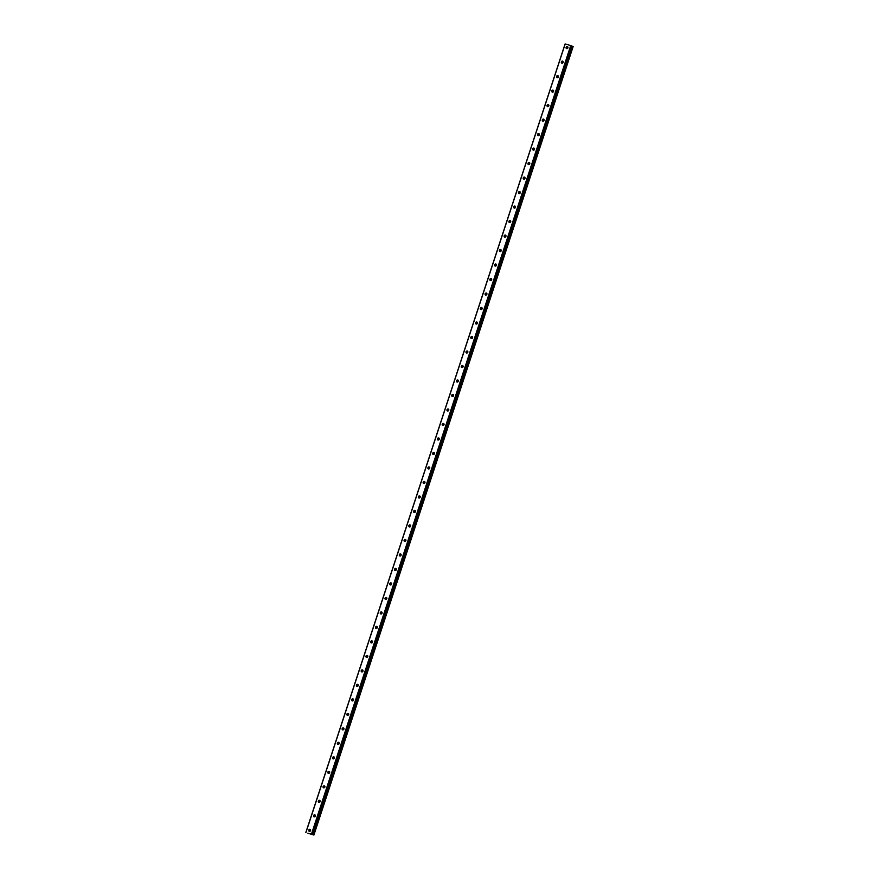 <?xml version="1.0" encoding="UTF-8"?>
<svg xmlns="http://www.w3.org/2000/svg" width="879" height="879" viewBox="0 0 879 879"><rect width="100%" height="100%" fill="white"/><g stroke="black" fill="none" stroke-linecap="round" stroke-linejoin="round"><path stroke-width="1.32" d="M307.87 833.193L313.902 835.05L307.87 833.193M308.804 830.062A1.066 0.912 113.9 0 1 310.562 830.578A1.066 0.912 113.9 0 1 308.804 830.062M309.847 831.325A1.066 0.912 113.9 0 1 310.54 829.776M313.572 815.569A1.066 0.912 113.9 0 1 315.33 816.086A1.066 0.912 113.9 0 1 313.572 815.569M314.616 816.822A1.066 0.912 113.9 0 1 315.308 815.272M318.33 801.077A1.066 0.912 113.9 0 1 320.099 801.582A1.066 0.912 113.9 0 1 318.33 801.077M319.385 802.329A1.066 0.912 113.9 0 1 320.066 800.78M323.098 786.584A1.066 0.912 113.9 0 1 324.856 787.09A1.066 0.912 113.9 0 1 323.098 786.584M324.142 787.837A1.066 0.912 113.9 0 1 324.834 786.287M327.867 772.092A1.066 0.912 113.9 0 1 329.625 772.597A1.066 0.912 113.9 0 1 327.867 772.092M328.911 773.344A1.066 0.912 113.9 0 1 329.603 771.795M332.636 757.599A1.066 0.912 113.9 0 1 334.394 758.105A1.066 0.912 113.9 0 1 332.636 757.599M333.679 758.852A1.066 0.912 113.9 0 1 334.361 757.302M337.393 743.107A1.066 0.912 113.9 0 1 339.151 743.612A1.066 0.912 113.9 0 1 337.393 743.107M338.437 744.359A1.066 0.912 113.9 0 1 339.129 742.81M342.162 728.614A1.066 0.912 113.9 0 1 343.92 729.12A1.066 0.912 113.9 0 1 342.162 728.614M343.206 729.867A1.066 0.912 113.9 0 1 343.898 728.317M346.93 714.111A1.066 0.912 113.9 0 1 348.688 714.627A1.066 0.912 113.9 0 1 346.93 714.111M347.974 715.374A1.066 0.912 113.9 0 1 348.655 713.825M351.688 699.618A1.066 0.912 113.9 0 1 353.457 700.134A1.066 0.912 113.9 0 1 351.688 699.618M352.743 700.882A1.066 0.912 113.9 0 1 353.424 699.332M356.456 685.126A1.066 0.912 113.9 0 1 358.214 685.631A1.066 0.912 113.9 0 1 356.456 685.126M357.5 686.378A1.066 0.912 113.9 0 1 358.192 684.829M361.225 670.633A1.066 0.912 113.9 0 1 362.983 671.138A1.066 0.912 113.9 0 1 361.225 670.633M362.269 671.886A1.066 0.912 113.9 0 1 362.961 670.336M365.994 656.141A1.066 0.912 113.9 0 1 367.752 656.646A1.066 0.912 113.9 0 1 365.994 656.141M367.037 657.393A1.066 0.912 113.9 0 1 367.719 655.844M370.751 641.648A1.066 0.912 113.9 0 1 372.509 642.153A1.066 0.912 113.9 0 1 370.751 641.648M371.795 642.901A1.066 0.912 113.9 0 1 372.487 641.351M375.52 627.156A1.066 0.912 113.9 0 1 377.278 627.661A1.066 0.912 113.9 0 1 375.52 627.156M376.564 628.408A1.066 0.912 113.9 0 1 377.256 626.859M380.288 612.663A1.066 0.912 113.9 0 1 382.046 613.168A1.066 0.912 113.9 0 1 380.288 612.663M381.332 613.916A1.066 0.912 113.9 0 1 382.013 612.366M385.046 598.17A1.066 0.912 113.9 0 1 386.804 598.676A1.066 0.912 113.9 0 1 385.046 598.17M386.101 599.423A1.066 0.912 113.9 0 1 386.782 597.874M389.815 583.667A1.066 0.912 113.9 0 1 391.573 584.183A1.066 0.912 113.9 0 1 389.815 583.667M390.858 584.931A1.066 0.912 113.9 0 1 391.551 583.381M394.583 569.174A1.066 0.912 113.9 0 1 396.341 569.68A1.066 0.912 113.9 0 1 394.583 569.174M395.627 570.427A1.066 0.912 113.9 0 1 396.308 568.878M399.341 554.682A1.066 0.912 113.9 0 1 401.11 555.187A1.066 0.912 113.9 0 1 399.341 554.682M400.395 555.935A1.066 0.912 113.9 0 1 401.077 554.385M404.109 540.189A1.066 0.912 113.9 0 1 405.867 540.695A1.066 0.912 113.9 0 1 404.109 540.189M405.153 541.442A1.066 0.912 113.9 0 1 405.845 539.893M408.878 525.697A1.066 0.912 113.9 0 1 410.636 526.202A1.066 0.912 113.9 0 1 408.878 525.697M409.922 526.95A1.066 0.912 113.9 0 1 410.614 525.4M413.646 511.204A1.066 0.912 113.9 0 1 415.404 511.71A1.066 0.912 113.9 0 1 413.646 511.204M414.69 512.457A1.066 0.912 113.9 0 1 415.371 510.908M418.404 496.712A1.066 0.912 113.9 0 1 420.162 497.217A1.066 0.912 113.9 0 1 418.404 496.712M419.448 497.964A1.066 0.912 113.9 0 1 420.14 496.415M423.173 482.219A1.066 0.912 113.9 0 1 424.931 482.725A1.066 0.912 113.9 0 1 423.173 482.219M424.216 483.472A1.066 0.912 113.9 0 1 424.909 481.923M427.941 467.716A1.066 0.912 113.9 0 1 429.699 468.232A1.066 0.912 113.9 0 1 427.941 467.716M428.985 468.979A1.066 0.912 113.9 0 1 429.666 467.43M432.699 453.223A1.066 0.912 113.9 0 1 434.468 453.74A1.066 0.912 113.9 0 1 432.699 453.223M433.754 454.487A1.066 0.912 113.9 0 1 434.435 452.938M437.467 438.731A1.066 0.912 113.9 0 1 439.225 439.236A1.066 0.912 113.9 0 1 437.467 438.731M438.511 439.983A1.066 0.912 113.9 0 1 439.203 438.434M442.236 424.238A1.066 0.912 113.9 0 1 443.994 424.744A1.066 0.912 113.9 0 1 442.236 424.238M443.28 425.491A1.066 0.912 113.9 0 1 443.972 423.942M447.004 409.746A1.066 0.912 113.9 0 1 448.762 410.251A1.066 0.912 113.9 0 1 447.004 409.746M448.048 410.998A1.066 0.912 113.9 0 1 448.729 409.449M451.762 395.253A1.066 0.912 113.9 0 1 453.52 395.759A1.066 0.912 113.9 0 1 451.762 395.253M452.806 396.506A1.066 0.912 113.9 0 1 453.498 394.957M456.531 380.761A1.066 0.912 113.9 0 1 458.289 381.266A1.066 0.912 113.9 0 1 456.531 380.761M457.574 382.013A1.066 0.912 113.9 0 1 458.267 380.464M461.299 366.268A1.066 0.912 113.9 0 1 463.057 366.774A1.066 0.912 113.9 0 1 461.299 366.268M462.343 367.521A1.066 0.912 113.9 0 1 463.024 365.972M466.057 351.776A1.066 0.912 113.9 0 1 467.815 352.281A1.066 0.912 113.9 0 1 466.057 351.776M467.101 353.028A1.066 0.912 113.9 0 1 467.793 351.479M470.825 337.272A1.066 0.912 113.9 0 1 472.583 337.789A1.066 0.912 113.9 0 1 470.825 337.272M471.869 338.536A1.066 0.912 113.9 0 1 472.561 336.987M475.594 322.78A1.066 0.912 113.9 0 1 477.352 323.285A1.066 0.912 113.9 0 1 475.594 322.78M476.638 324.032A1.066 0.912 113.9 0 1 477.319 322.483M480.352 308.287A1.066 0.912 113.9 0 1 482.121 308.793A1.066 0.912 113.9 0 1 480.352 308.287M481.406 309.54A1.066 0.912 113.9 0 1 482.088 307.991M485.12 293.795A1.066 0.912 113.9 0 1 486.878 294.3A1.066 0.912 113.9 0 1 485.12 293.795M486.164 295.047A1.066 0.912 113.9 0 1 486.856 293.498M489.889 279.302A1.066 0.912 113.9 0 1 491.647 279.808A1.066 0.912 113.9 0 1 489.889 279.302M490.932 280.555A1.066 0.912 113.9 0 1 491.625 279.006M494.657 264.81A1.066 0.912 113.9 0 1 496.415 265.315A1.066 0.912 113.9 0 1 494.657 264.81M495.701 266.062A1.066 0.912 113.9 0 1 496.382 264.513M499.415 250.317A1.066 0.912 113.9 0 1 501.173 250.823A1.066 0.912 113.9 0 1 499.415 250.317M500.459 251.57A1.066 0.912 113.9 0 1 501.151 250.021M504.183 235.825A1.066 0.912 113.9 0 1 505.941 236.33A1.066 0.912 113.9 0 1 504.183 235.825M505.227 237.077A1.066 0.912 113.9 0 1 505.919 235.528M508.952 221.321A1.066 0.912 113.9 0 1 510.71 221.838A1.066 0.912 113.9 0 1 508.952 221.321M509.996 222.585A1.066 0.912 113.9 0 1 510.677 221.036M513.71 206.829A1.066 0.912 113.9 0 1 515.468 207.345A1.066 0.912 113.9 0 1 513.71 206.829M514.764 208.092A1.066 0.912 113.9 0 1 515.446 206.532M518.478 192.336A1.066 0.912 113.9 0 1 520.236 192.842A1.066 0.912 113.9 0 1 518.478 192.336M519.522 193.589A1.066 0.912 113.9 0 1 520.214 192.04M523.247 177.844A1.066 0.912 113.9 0 1 525.005 178.349A1.066 0.912 113.9 0 1 523.247 177.844M524.291 179.096A1.066 0.912 113.9 0 1 524.972 177.547M528.004 163.351A1.066 0.912 113.9 0 1 529.773 163.857A1.066 0.912 113.9 0 1 528.004 163.351M529.059 164.604A1.066 0.912 113.9 0 1 529.74 163.054M532.773 148.859A1.066 0.912 113.9 0 1 534.531 149.364A1.066 0.912 113.9 0 1 532.773 148.859M533.817 150.111A1.066 0.912 113.9 0 1 534.509 148.562M537.541 134.366A1.066 0.912 113.9 0 1 539.299 134.872A1.066 0.912 113.9 0 1 537.541 134.366M538.585 135.619A1.066 0.912 113.9 0 1 539.277 134.069M542.31 119.874A1.066 0.912 113.9 0 1 544.068 120.379A1.066 0.912 113.9 0 1 542.31 119.874M543.354 121.126A1.066 0.912 113.9 0 1 544.035 119.577M547.068 105.381A1.066 0.912 113.9 0 1 548.826 105.887A1.066 0.912 113.9 0 1 547.068 105.381M548.111 106.634A1.066 0.912 113.9 0 1 548.804 105.084M551.836 90.878A1.066 0.912 113.9 0 1 553.594 91.394A1.066 0.912 113.9 0 1 551.836 90.878M552.88 92.141A1.066 0.912 113.9 0 1 553.572 90.592M556.605 76.385A1.066 0.912 113.9 0 1 558.363 76.891A1.066 0.912 113.9 0 1 556.605 76.385M557.649 77.638A1.066 0.912 113.9 0 1 558.33 76.088M561.362 61.893A1.066 0.912 113.9 0 1 563.131 62.398A1.066 0.912 113.9 0 1 561.362 61.893M562.417 63.145A1.066 0.912 113.9 0 1 563.098 61.596M566.131 47.4A1.066 0.912 113.9 0 1 567.889 47.905A1.066 0.912 113.9 0 1 566.131 47.4M567.175 48.653A1.066 0.912 113.9 0 1 567.867 47.103M567.636 48.345A1.835 1.56 113.9 0 1 567.944 47.653M562.879 62.838A1.835 1.56 113.9 0 1 563.186 62.145M558.11 77.33A1.835 1.56 113.9 0 1 558.418 76.638M553.341 91.834A1.835 1.56 113.9 0 1 553.649 91.13M548.573 106.326A1.835 1.56 113.9 0 1 548.881 105.634M543.815 120.819A1.835 1.56 113.9 0 1 544.123 120.126M539.047 135.311A1.835 1.56 113.9 0 1 539.354 134.619M534.278 149.804A1.835 1.56 113.9 0 1 534.586 149.111M529.521 164.296A1.835 1.56 113.9 0 1 529.828 163.604M524.752 178.789A1.835 1.56 113.9 0 1 525.06 178.096M519.983 193.281A1.835 1.56 113.9 0 1 520.291 192.589M515.215 207.774A1.835 1.56 113.9 0 1 515.523 207.081M510.457 222.277A1.835 1.56 113.9 0 1 510.765 221.585M505.689 236.77A1.835 1.56 113.9 0 1 505.996 236.077M500.92 251.262A1.835 1.56 113.9 0 1 501.228 250.57M496.163 265.755A1.835 1.56 113.9 0 1 496.47 265.062M491.394 280.247A1.835 1.56 113.9 0 1 491.702 279.555M486.625 294.74A1.835 1.56 113.9 0 1 486.933 294.047M481.868 309.232A1.835 1.56 113.9 0 1 482.175 308.54M477.099 323.725A1.835 1.56 113.9 0 1 477.407 323.032M472.331 338.228A1.835 1.56 113.9 0 1 472.638 337.536M467.562 352.721A1.835 1.56 113.9 0 1 467.87 352.029M462.804 367.213A1.835 1.56 113.9 0 1 463.112 366.521M458.036 381.706A1.835 1.56 113.9 0 1 458.344 381.014M453.267 396.198A1.835 1.56 113.9 0 1 453.575 395.506M448.51 410.691A1.835 1.56 113.9 0 1 448.817 409.999M443.741 425.183A1.835 1.56 113.9 0 1 444.049 424.491M438.973 439.676A1.835 1.56 113.9 0 1 439.28 438.984M434.215 454.168A1.835 1.56 113.9 0 1 434.512 453.476M429.446 468.672A1.835 1.56 113.9 0 1 429.754 467.98M424.678 483.164A1.835 1.56 113.9 0 1 424.986 482.472M419.909 497.657A1.835 1.56 113.9 0 1 420.217 496.965M415.152 512.149A1.835 1.56 113.9 0 1 415.459 511.457M410.383 526.642A1.835 1.56 113.9 0 1 410.691 525.95M405.615 541.134A1.835 1.56 113.9 0 1 405.922 540.442M400.857 555.627A1.835 1.56 113.9 0 1 401.165 554.935M396.088 570.119A1.835 1.56 113.9 0 1 396.396 569.427M391.32 584.623A1.835 1.56 113.9 0 1 391.627 583.931M386.551 599.115A1.835 1.56 113.9 0 1 386.859 598.423M381.794 613.608A1.835 1.56 113.9 0 1 382.101 612.916M377.025 628.1A1.835 1.56 113.9 0 1 377.333 627.408M372.256 642.593A1.835 1.56 113.9 0 1 372.564 641.901M367.499 657.085A1.835 1.56 113.9 0 1 367.807 656.393M362.73 671.578A1.835 1.56 113.9 0 1 363.038 670.886M357.962 686.07A1.835 1.56 113.9 0 1 358.269 685.378M353.204 700.574A1.835 1.56 113.9 0 1 353.512 699.871M348.436 715.066A1.835 1.56 113.9 0 1 348.743 714.374M343.667 729.559A1.835 1.56 113.9 0 1 343.975 728.867M338.898 744.052A1.835 1.56 113.9 0 1 339.206 743.359M334.141 758.544A1.835 1.56 113.9 0 1 334.449 757.852M329.372 773.037A1.835 1.56 113.9 0 1 329.68 772.344M324.604 787.529A1.835 1.56 113.9 0 1 324.911 786.837M319.846 802.022A1.835 1.56 113.9 0 1 320.154 801.329M315.078 816.514A1.835 1.56 113.9 0 1 315.385 815.822M310.309 831.018A1.835 1.56 113.9 0 1 310.617 830.325M313.001 834.643L572.251 46.191L570.735 45.554L565.098 43.95L305.859 832.413M313.902 835.05L573.141 46.587L572.229 46.257M309.815 833.677L310.705 834.006M570.735 45.554L311.496 834.017M565.197 43.961L305.969 832.424M571.13 45.686L311.891 834.149M572.24 46.191L313.012 834.643L572.251 46.191M572.372 46.301L313.144 834.764M572.471 46.323L313.243 834.786M572.822 46.444L313.583 834.907M572.899 46.477L313.671 834.94"/></g></svg>

